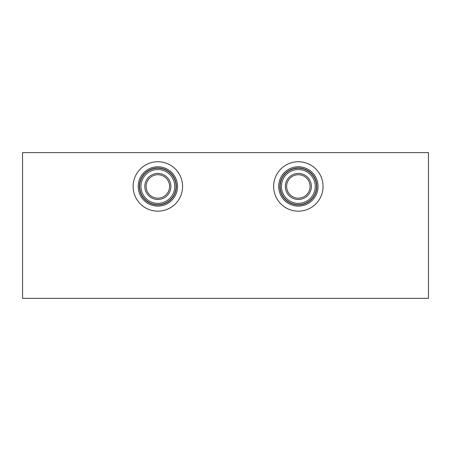 <?xml version="1.0" encoding="UTF-8"?>
<svg xmlns="http://www.w3.org/2000/svg" width="451" height="451" viewBox="0 0 451 451"><rect width="100%" height="100%" fill="white"/><g stroke="black" fill="none" stroke-linecap="round" stroke-linejoin="round"><path stroke-width="0.68" d="M428.45 152.647L428.45 298.353L22.55 298.353L22.55 152.647L428.45 152.647M273.644 186.449A24.709 24.709 0 0 1 298.353 161.74A24.709 24.709 0 0 1 323.063 186.449A24.709 24.709 0 0 1 298.353 211.158A24.709 24.709 0 0 1 273.644 186.449M318.023 186.449A19.669 19.669 0 0 1 298.353 206.118A19.669 19.669 0 0 1 278.684 186.449A19.669 19.669 0 0 1 298.353 166.78A19.669 19.669 0 0 1 318.023 186.449M316.816 186.449A18.463 18.463 0 0 1 298.353 204.912A18.463 18.463 0 0 1 279.891 186.449A18.463 18.463 0 0 1 298.353 167.986A18.463 18.463 0 0 1 316.816 186.449M316.568 186.449A18.215 18.215 0 0 1 298.353 204.664A18.215 18.215 0 0 1 280.139 186.449A18.215 18.215 0 0 1 298.353 168.234A18.215 18.215 0 0 1 316.568 186.449M315.255 186.449A16.901 16.901 0 0 1 298.353 203.35A16.901 16.901 0 0 1 281.452 186.449A16.901 16.901 0 0 1 298.353 169.548A16.901 16.901 0 0 1 315.255 186.449M311.382 186.449A13.028 13.028 0 0 1 298.353 199.483A13.028 13.028 0 0 1 285.325 186.449A13.028 13.028 0 0 1 298.353 173.421A13.028 13.028 0 0 1 311.382 186.449M310.074 186.449A11.72 11.72 0 0 1 298.353 198.169A11.72 11.72 0 0 1 286.633 186.449A11.72 11.72 0 0 1 298.353 174.729A11.72 11.72 0 0 1 310.074 186.449M133.135 186.449A24.715 24.715 0 0 1 157.85 161.734A24.715 24.715 0 0 1 182.565 186.449A24.715 24.715 0 0 1 157.85 211.164A24.715 24.715 0 0 1 133.135 186.449M177.519 186.449A19.669 19.669 0 0 1 157.85 206.118A19.669 19.669 0 0 1 138.181 186.449A19.669 19.669 0 0 1 157.85 166.78A19.669 19.669 0 0 1 177.519 186.449M176.324 186.449A18.474 18.474 0 0 1 157.85 204.923A18.474 18.474 0 0 1 139.376 186.449A18.474 18.474 0 0 1 157.85 167.981A18.474 18.474 0 0 1 176.324 186.449M176.065 186.449A18.215 18.215 0 0 1 157.85 204.669A18.215 18.215 0 0 1 139.635 186.449A18.215 18.215 0 0 1 157.85 168.234A18.215 18.215 0 0 1 176.065 186.449M174.746 186.449A16.896 16.896 0 0 1 157.85 203.35A16.896 16.896 0 0 1 140.954 186.449A16.896 16.896 0 0 1 157.85 169.553A16.896 16.896 0 0 1 174.746 186.449M170.878 186.449A13.028 13.028 0 0 1 157.85 199.483A13.028 13.028 0 0 1 144.822 186.449A13.028 13.028 0 0 1 157.85 173.421A13.028 13.028 0 0 1 170.878 186.449M169.57 186.449A11.72 11.72 0 0 1 157.85 198.169A11.72 11.72 0 0 1 146.13 186.449A11.72 11.72 0 0 1 157.85 174.729A11.72 11.72 0 0 1 169.57 186.449"/></g></svg>
